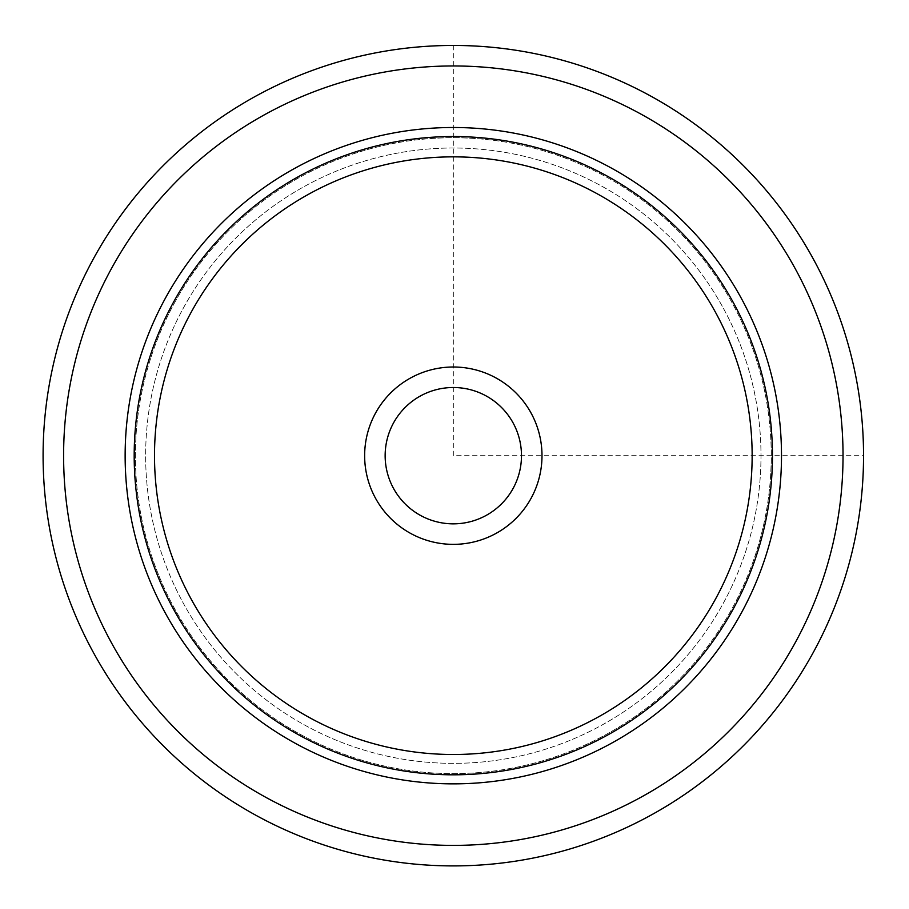 <?xml version="1.0" encoding="UTF-8"?>
<svg xmlns="http://www.w3.org/2000/svg" width="909" height="909" viewBox="0 0 909 909"><rect width="100%" height="100%" fill="white"/><g stroke="black" fill="none" stroke-linecap="round" stroke-linejoin="round"><path stroke-width="0.68" stroke-dasharray="4.54 3.41" d="M513.142 422.992A68.175 68.175 0 0 0 420.64 395.858A68.175 68.175 0 0 0 393.495 488.36A68.175 68.175 0 0 0 486.008 515.505A68.175 68.175 0 0 0 513.142 422.992A68.175 68.175 0 0 0 420.64 395.858A68.175 68.175 0 0 0 393.495 488.36A68.175 68.175 0 0 0 486.008 515.505A68.175 68.175 0 0 0 513.142 422.992M183.311 308.174A307.674 307.674 0 0 1 600.826 185.675A307.674 307.674 0 0 1 723.325 603.19A307.674 307.674 0 0 1 305.81 725.689A307.674 307.674 0 0 1 183.311 308.174A307.674 307.674 0 0 1 600.826 185.675A307.674 307.674 0 0 1 723.325 603.19A307.674 307.674 0 0 1 305.81 725.689A307.674 307.674 0 0 1 183.311 308.174A307.674 307.674 0 0 1 600.826 185.675A307.674 307.674 0 0 1 723.325 603.19A307.674 307.674 0 0 1 305.81 725.689A307.674 307.674 0 0 1 183.311 308.174M375.497 498.2A88.684 88.684 0 0 1 410.8 377.86A88.684 88.684 0 0 1 531.14 413.163A88.684 88.684 0 0 1 495.837 533.503A88.684 88.684 0 0 1 375.497 498.2M741.324 613.018A328.183 328.183 0 0 0 610.655 167.676A328.183 328.183 0 0 0 165.313 298.345A328.183 328.183 0 0 0 295.982 743.687A328.183 328.183 0 0 0 741.324 613.018A328.183 328.183 0 0 1 295.982 743.687A328.183 328.183 0 0 1 165.313 298.345A328.183 328.183 0 0 1 610.655 167.676A328.183 328.183 0 0 1 741.324 613.018A328.183 328.183 0 0 0 610.655 167.676A328.183 328.183 0 0 0 165.313 298.345A328.183 328.183 0 0 0 295.982 743.687A328.183 328.183 0 0 0 741.324 613.018M174.312 303.254A317.923 317.923 0 0 1 605.746 176.676A317.923 317.923 0 0 1 732.324 608.098A317.923 317.923 0 0 1 300.902 734.688A317.923 317.923 0 0 1 174.312 303.254A317.923 317.923 0 0 1 605.746 176.676A317.923 317.923 0 0 1 732.324 608.098A317.923 317.923 0 0 1 300.902 734.688A317.923 317.923 0 0 1 174.312 303.254M813.328 652.355A410.232 410.232 0 0 1 256.645 815.691A410.232 410.232 0 0 1 93.309 259.008A410.232 410.232 0 0 1 649.992 95.672A410.232 410.232 0 0 1 813.328 652.355M513.142 488.36A68.175 68.175 0 0 1 420.64 515.505A68.175 68.175 0 0 1 393.495 422.992A68.175 68.175 0 0 1 486.008 395.858A68.175 68.175 0 0 1 513.142 488.36M453.318 45.45L453.318 455.682L863.55 455.682M795.33 642.515A389.722 389.722 0 0 1 266.485 797.693A389.722 389.722 0 0 1 111.307 268.837A389.722 389.722 0 0 1 640.163 113.67A389.722 389.722 0 0 1 795.33 642.515"/><path stroke-width="1.36" d="M813.328 652.355A410.232 410.232 0 0 1 256.645 815.691A410.232 410.232 0 0 1 93.309 259.008A410.232 410.232 0 0 1 649.992 95.672A410.232 410.232 0 0 1 813.328 652.355A410.232 410.232 0 0 1 256.645 815.691A410.232 410.232 0 0 1 93.309 259.008A410.232 410.232 0 0 1 649.992 95.672A410.232 410.232 0 0 1 813.328 652.355M165.313 298.345A328.183 328.183 0 0 1 610.655 167.676A328.183 328.183 0 0 1 741.324 613.018A328.183 328.183 0 0 1 295.982 743.687A328.183 328.183 0 0 1 165.313 298.345M375.497 413.163A88.684 88.684 0 0 1 495.837 377.86A88.684 88.684 0 0 1 531.14 498.2A88.684 88.684 0 0 1 410.8 533.503A88.684 88.684 0 0 1 375.497 413.163M393.495 422.992A68.175 68.175 0 0 0 420.64 515.505A68.175 68.175 0 0 0 513.142 488.36A68.175 68.175 0 0 0 486.008 395.858A68.175 68.175 0 0 0 393.495 422.992M795.33 642.515A389.722 389.722 0 0 1 266.485 797.693A389.722 389.722 0 0 1 111.307 268.837A389.722 389.722 0 0 1 640.163 113.67A389.722 389.722 0 0 1 795.33 642.515M173.255 302.674A319.139 319.139 0 0 1 606.326 175.607A319.139 319.139 0 0 1 733.393 608.678A319.139 319.139 0 0 1 300.322 735.745A319.139 319.139 0 0 1 173.255 302.674M191.083 312.412A298.822 298.822 0 0 1 596.588 193.435A298.822 298.822 0 0 1 715.565 598.94A298.822 298.822 0 0 1 310.06 717.917A298.822 298.822 0 0 1 191.083 312.412"/></g></svg>
